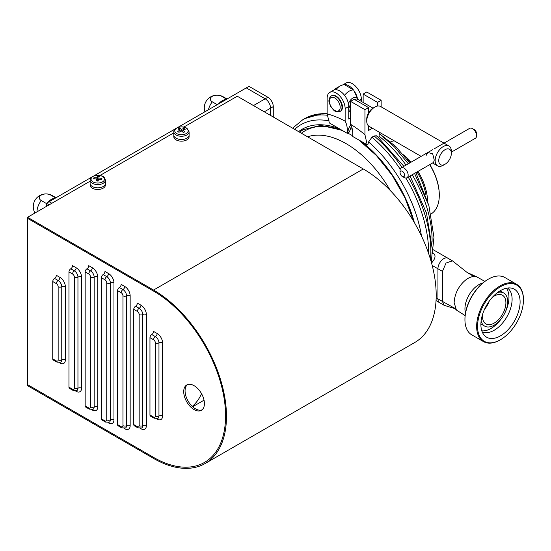 <?xml version="1.0" encoding="UTF-8"?>
<svg xmlns="http://www.w3.org/2000/svg" width="551" height="551" viewBox="0 0 551 551"><rect width="100%" height="100%" fill="white"/><g stroke="black" fill="none" stroke-linecap="round" stroke-linejoin="round"><path stroke-width="0.83" d="M201.549 393.683A89.104 51.443 60 0 1 192.265 406.411M46.449 206.384L46.449 203.271L49.149 201.707L51.856 203.271L49.149 201.707L91.576 177.215M273.275 117.005L273.275 106.612A7.638 4.408 -120 0 0 267.876 97.258L265.176 98.815A7.638 4.408 60 0 1 270.575 108.168L270.575 115.441L270.575 108.168A7.638 4.408 -120 0 0 265.176 98.815L246.276 87.898L265.176 98.815L253.474 105.572M93.89 175.879L175.287 128.886M177.601 127.55L248.976 86.342L267.876 97.258M46.449 203.271L49.149 204.827M27.55 217.301L153.564 290.053A103.106 59.529 -120 0 1 220.923 380.913A103.106 59.529 -120 0 1 205.117 463.536A103.106 59.529 -120 0 1 153.564 458.425L27.55 385.672L27.55 384.632L153.564 457.385A101.832 58.792 -120 0 0 204.483 462.434A101.832 58.792 -120 0 0 220.09 380.831A101.832 58.792 -120 0 0 153.564 291.093L27.55 218.341L27.55 217.301L90.123 181.176M205.117 463.536L414.841 342.453A103.106 59.529 -120 0 0 430.648 259.831A103.106 59.529 -120 0 0 363.288 168.971L237.274 96.218L183.758 127.116M100.048 175.445L173.827 132.846M187.457 384.612A14.636 8.451 -120 0 0 186.045 396.513A14.636 8.451 -120 0 0 195.419 408.801A14.636 8.451 -120 0 0 202.031 409.861M194.069 385.672A14.636 8.451 -120 0 0 186.748 384.949A14.636 8.451 -120 0 0 184.502 396.679A14.636 8.451 -120 0 0 194.069 409.579A14.636 8.451 -120 0 0 201.39 410.302A14.636 8.451 -120 0 0 203.629 398.573A14.636 8.451 -120 0 0 194.069 385.672M153.564 457.385A101.832 58.792 -120 0 0 204.483 462.434A101.832 58.792 -120 0 0 220.09 380.831A101.832 58.792 -120 0 0 153.564 291.093L27.55 218.341L27.55 384.632L153.564 457.385M153.564 417.052A2.548 1.467 -60 0 0 154.094 418.216L150.492 416.136A2.548 1.467 -60 0 1 149.962 414.972L153.564 417.052A2.548 1.467 -120 0 0 155.361 416.012L155.361 342.86A2.548 1.467 -120 0 0 153.564 339.74L149.962 337.66L149.962 414.972M149.962 337.66A2.548 1.467 -60 0 1 151.766 334.547A2.548 1.467 120 0 0 153.564 331.426L157.166 333.507A7.638 4.408 60 0 1 162.566 342.86L162.566 416.012A7.638 4.408 60 0 1 157.166 419.132L156.56 418.781M137.364 426.674A2.548 1.467 -60 0 0 137.888 427.838L134.292 425.758A2.548 1.467 -60 0 1 133.762 424.594L137.364 426.674A2.548 1.467 -120 0 0 139.162 425.634L139.162 314.531A2.548 1.467 -120 0 0 137.364 311.418L133.762 309.338L133.762 424.594M133.762 309.338A2.548 1.467 -60 0 1 135.56 306.218A2.548 1.467 120 0 0 137.364 303.098L140.96 305.178A7.638 4.408 60 0 1 146.366 314.531L146.366 425.634A7.638 4.408 60 0 1 140.96 428.747L140.36 428.402M121.158 426.681A2.548 1.467 -60 0 0 121.688 427.845L118.086 425.765A2.548 1.467 -60 0 1 117.563 424.601L121.158 426.681A2.548 1.467 -120 0 0 122.963 425.641L122.963 295.818A2.548 1.467 -120 0 0 121.158 292.698L117.563 290.618L117.563 424.601M117.563 290.618A2.548 1.467 -60 0 1 119.36 287.505A2.548 1.467 120 0 0 121.158 284.385L124.76 286.465A7.638 4.408 60 0 1 130.16 295.818L130.16 425.641A7.638 4.408 60 0 1 124.76 428.754L124.161 428.409M104.959 420.895A2.548 1.467 -60 0 0 105.489 422.059L101.887 419.979A2.548 1.467 -60 0 1 101.356 418.815L104.959 420.895A2.548 1.467 -120 0 0 106.756 419.855L106.756 282.897A2.548 1.467 -120 0 0 104.959 279.777L101.356 277.697L101.356 418.815M101.356 277.697A2.548 1.467 -60 0 1 103.161 274.584A2.548 1.467 120 0 0 104.959 271.464L108.561 273.544A7.638 4.408 60 0 1 113.961 282.897L113.961 419.855A7.638 4.408 60 0 1 108.561 422.968L107.955 422.624M88.759 407.967A2.548 1.467 -60 0 0 89.283 409.138L85.68 407.058A2.548 1.467 -60 0 1 85.157 405.894L88.759 407.967A2.548 1.467 -120 0 0 90.557 406.934L90.557 277.112A2.548 1.467 -120 0 0 88.759 273.992L85.157 271.912L85.157 405.894M85.157 271.912A2.548 1.467 -60 0 1 86.955 268.792A2.548 1.467 120 0 0 88.759 265.678L92.354 267.758A7.638 4.408 60 0 1 97.761 277.112L97.761 406.934A7.638 4.408 60 0 1 92.354 410.047L91.755 409.703M72.553 389.254A2.548 1.467 -60 0 0 73.083 390.418L69.481 388.338A2.548 1.467 -60 0 1 68.958 387.174L72.553 389.254A2.548 1.467 -120 0 0 74.357 388.214L74.357 277.119A2.548 1.467 -120 0 0 72.553 273.999L68.958 271.918L68.958 387.174M68.958 271.918A2.548 1.467 -60 0 1 70.755 268.805A2.548 1.467 120 0 0 72.553 265.685L76.155 267.765A7.638 4.408 60 0 1 81.555 277.119L81.555 388.214A7.638 4.408 60 0 1 76.155 391.334L75.549 390.983M56.354 360.926A2.548 1.467 -60 0 0 56.884 362.097L53.282 360.017A2.548 1.467 -60 0 1 52.751 358.853L56.354 360.926A2.548 1.467 -120 0 0 58.151 359.886L58.151 286.734A2.548 1.467 -120 0 0 56.354 283.62L52.751 281.54L52.751 358.853M52.751 281.54A2.548 1.467 -60 0 1 54.556 278.42A2.548 1.467 120 0 0 56.354 275.3L59.956 277.38A7.638 4.408 60 0 1 65.355 286.734L65.355 359.886A7.638 4.408 60 0 1 59.956 363.006L59.35 362.661M45.878 206.721A12.728 7.349 -60 0 1 46.449 205.764M55.327 198.146A12.728 7.349 120 0 0 51.401 199.372A12.728 7.349 120 0 0 47.482 202.672M46.449 203.546L41.263 200.55A6.708 3.871 180 0 1 41.263 195.075A6.708 3.871 180 0 1 50.74 195.075L55.692 197.933M226.344 99.407A12.728 7.349 120 0 0 222.425 100.633A12.728 7.349 120 0 0 218.499 103.939M217.232 104.669L212.28 101.811A6.708 3.871 180 0 1 212.28 96.335A6.708 3.871 180 0 1 221.764 96.335L226.716 99.194M443.789 258.646A8.272 4.78 120 0 0 437.942 268.778L437.942 298.917A8.272 4.78 120 0 0 439.657 302.706A8.272 4.78 -60 0 1 437.942 298.917L437.942 268.778A8.272 4.78 -60 0 1 441.551 260.451A8.272 4.78 -60 0 1 447.929 258.233A8.272 4.78 120 0 0 443.789 258.646M432.005 252.248C435.813 254.28 436.013 257.434 432.583 261.711L431.585 263.116M431.619 260.905A2.548 0.964 -146.9 0 1 432.583 261.711M484.508 309.359A16.551 9.553 120 0 0 489.164 301.294A16.551 9.553 -60 0 1 484.508 309.359M455.271 308.739L444.154 305.309L442.439 301.521L442.439 271.374L446.055 263.054L452.426 260.837L467.096 272.456L473.798 276.506L476.918 276.926L484.866 281.403M465.134 315.578L456.414 310.061L454.141 302.561C454.637 295.095 457.385 288.607 462.385 283.097C466.194 278.971 469.996 276.774 473.798 276.506M464.941 308.794A19.733 11.392 -60 0 1 482.793 283.021A19.733 11.392 -60 0 0 465.815 302.692A19.733 11.392 -60 0 0 465.499 312.975A19.733 11.392 -60 0 1 464.941 308.794M425.889 194.854A40.595 23.438 -120 0 0 425.62 193.373A40.595 23.438 -120 0 0 417.038 171.953M410.185 162.683A40.595 23.438 -120 0 0 407.292 159.638M403.435 154.797A41.373 23.886 60 0 1 411.142 162.132M417.975 171.416A41.373 23.886 60 0 1 426.694 193.208A41.373 23.886 60 0 1 427.555 200.371M431.116 213.946A41.373 23.886 -120 0 0 439.292 195.247L439.292 194.723A40.733 23.521 -120 0 0 438.41 186.066A40.733 23.521 -120 0 0 429.808 164.584M439.292 195.247A41.373 23.886 -120 0 0 438.396 186.452A41.373 23.886 -120 0 0 429.677 164.659M394.179 140.815A41.373 23.886 -120 0 0 390.618 141.882M478.977 316.426A32.461 18.741 120 0 0 500.501 339.712A32.461 18.741 120 0 0 522.017 309.999A32.461 18.741 120 0 0 523.45 299.958A32.461 18.741 120 0 0 504.551 284.784A32.461 18.741 120 0 0 478.977 316.426M500.501 339.712L500.046 339.974A33.094 19.106 -60 0 1 483.502 341.613A33.094 19.106 -60 0 1 478.103 316.226A33.094 19.106 -60 0 1 516.597 284.288A33.094 19.106 -60 0 1 523.45 299.441L523.45 299.958M464.941 319.704L464.941 319.077A32.323 18.665 -60 0 1 466.366 309.077A32.323 18.665 -60 0 1 487.8 279.488L488.344 279.171A33.094 19.106 120 0 0 466.401 309.469A33.094 19.106 120 0 0 464.941 319.704A33.094 19.106 120 0 0 471.801 334.856L483.502 341.613M492.449 297.223A16.551 9.553 -60 0 1 502.471 295.24A16.551 9.553 -60 0 1 505.171 307.933A16.551 9.553 -60 0 1 485.92 323.905A16.551 9.553 -60 0 1 482.628 314.228M497.553 292.533A19.092 11.027 -60 0 1 503.745 293.036A19.092 11.027 -60 0 1 506.858 307.685A19.092 11.027 -60 0 1 484.653 326.109A19.092 11.027 -60 0 1 481.119 320.999M484.653 326.109L481.498 324.291A19.092 11.027 -60 0 1 480.906 323.898M506.39 288.221A25.332 14.622 -60 0 1 507.843 305.247A25.332 14.622 -60 0 1 505.171 312.321M507.485 288.028A25.332 14.622 -60 0 1 510.991 307.065A25.332 14.622 -60 0 1 482.187 331.854M482.118 315.957A27.722 16.007 -60 0 1 511.48 288.125A27.722 16.007 -60 0 1 518.877 310.468A27.722 16.007 -60 0 1 502.843 334.326A27.722 16.007 -60 0 1 484.26 335.263A27.722 16.007 -60 0 1 482.118 315.957M516.597 284.288L504.895 277.532A33.094 19.106 120 0 0 488.344 279.171M502.064 317.707A25.332 14.622 -60 0 1 481.801 330.807M499.957 290.9A19.092 11.027 -60 0 1 500.59 291.217L503.745 293.036M351.428 126.172L349.417 131.868L348.039 133.005L347.612 132.55L348.783 128.169L350.739 124.643L348.783 128.169L347.309 133.363L329.353 122.949L327.142 113.885L327.142 98.236A12.728 7.349 60 0 1 329.78 92.41A12.728 7.349 60 0 1 339.588 95.819A12.728 7.349 60 0 1 345.146 108.63L345.146 121.158C346.903 124.395 347.626 128.459 347.309 133.363M348.039 133.005L347.612 132.55M350.546 117.983L348.749 119.023L348.749 106.55A12.728 7.349 -120 0 0 343.19 93.739A12.728 7.349 -120 0 0 333.383 90.33L329.78 92.41M342.715 84.944L345.98 83.056A12.728 7.349 60 0 1 355.788 86.466A12.728 7.349 60 0 1 361.346 99.276L361.346 101.432M342.805 84.923A12.728 7.349 60 0 1 353.246 89.758M354.135 90.943A12.728 7.349 60 0 1 357.351 98.078M345.146 121.158A112.184 64.77 -120 0 0 327.142 113.885M372.393 128.238L368.55 130.456L368.55 125.945M368.55 112.893L368.55 107.59L364.948 109.67L350.546 101.356L350.546 124.271A112.184 64.77 60 0 1 364.948 134.692L364.948 109.67M364.948 134.692L367.186 144.755L352.709 136.483C353.026 131.579 352.309 127.515 350.546 124.271M421.467 236.014A101.033 58.33 -120 0 0 368.585 141.944L367.972 144.3L367.186 144.755M368.585 141.944L371.966 137.178L374.129 135.932L376.898 135.877M378.916 137.64L379.419 132.295M381.147 106.832L381.147 100.316L377.552 102.396L377.552 106.047M368.55 107.59L354.148 99.276L350.546 101.356M363.15 102.465L363.15 94.083L377.552 102.396M381.147 100.316L366.746 92.003L363.15 94.083M348.48 109.132L349.458 106.963L348.48 103.664A7.191 4.153 -60 0 1 352.977 97.926A7.191 4.153 -60 0 1 357.482 98.471L357.737 99.228M335.841 89.737A12.728 7.349 -60 0 1 340.139 85.99A12.728 7.349 -60 0 1 344.644 84.785L353.639 89.985A12.728 7.349 -60 0 0 344.644 95.178L345.133 96.143M333.782 90.13A6.364 3.678 -60 0 1 335.642 88.594L340.139 85.99M350.546 111.137L349.32 111.874A12.728 7.349 -60 0 1 348.749 112.197M344.244 94.951L344.644 95.178M357.482 98.471L353.639 89.985M426.157 155.403L427.865 152.475L432.68 153.798L434.257 160.079L433.589 162.4L406.969 177.773A5.73 3.306 60 0 1 404.103 177.484L402.299 176.451A3.182 1.839 -120 0 0 404.482 175.755A3.182 1.839 -120 0 0 403.387 172.201A3.182 1.839 -120 0 0 400.054 172.553A3.182 1.839 -120 0 0 401.211 175.494A3.182 1.839 -120 0 0 402.299 176.451M366.746 121.103L366.746 119.023A8.912 5.145 -60 0 1 373.048 108.113L374.845 107.073A11.454 6.612 120 0 0 366.746 121.103A11.454 6.612 120 0 0 369.122 126.344L421.122 156.367M443.259 165.272L445.056 164.232A8.912 5.145 120 0 0 451.359 153.323A8.912 5.145 120 0 0 445.056 149.686A8.912 5.145 120 0 0 438.754 160.596A8.912 5.145 120 0 0 445.056 164.232L443.259 165.272A11.454 6.612 -60 0 1 437.528 165.844A11.454 6.612 -60 0 1 435.772 156.663A11.454 6.612 -60 0 1 443.259 146.566A11.454 6.612 -60 0 1 448.982 146.001L380.576 106.501A11.454 6.612 120 0 0 374.845 107.073L373.048 108.113M448.982 146.001A11.454 6.612 -60 0 1 451.359 151.243L451.359 153.323M472.51 128.638L474.308 129.678A3.182 1.839 60 0 1 475.396 130.628A3.182 1.839 60 0 1 476.56 133.576L476.56 135.656A5.73 3.306 -120 0 0 474.466 130.353A5.73 3.306 -120 0 0 472.51 128.638A5.73 3.306 -120 0 0 469.645 128.355L437.976 146.635M451.359 152.145L475.375 138.273A5.73 3.306 -120 0 0 476.56 135.656M400.054 172.553L400.054 170.473A5.73 3.306 60 0 1 401.238 167.848A5.73 3.306 60 0 1 406.059 169.846A5.73 3.306 60 0 1 406.969 177.773M330.586 96.48A8.912 5.145 60 0 1 331.241 95.977L331.688 95.716A8.912 5.145 60 0 1 340.229 100.254A8.912 5.145 60 0 1 341.248 110.648A8.912 5.145 60 0 1 340.601 111.15L340.146 111.412C334.395 112.962 333.513 109.649 330.786 106.563C329.484 102.947 327.514 101.274 330.407 96.618L331.241 95.977A8.912 5.145 60 0 1 339.781 100.516A8.912 5.145 60 0 1 340.8 110.909A8.912 5.145 60 0 1 340.146 111.412M350.367 128.314A99.29 57.325 60 0 1 352.337 129.389M96.811 183.001A6.702 3.871 0 0 0 104.394 179.716A6.702 3.871 0 0 0 98.705 175.335A6.702 3.871 0 0 0 91.122 178.62A6.702 3.871 0 0 0 96.811 183.001M105.393 180.17L105.393 183.414A7.638 4.408 180 0 1 96.68 187.781A7.638 4.408 180 0 1 90.123 183.414A7.638 4.408 0 0 0 92.354 186.534A7.638 4.408 0 0 0 100.681 187.492A7.638 4.408 0 0 0 105.393 183.414L105.393 185.081A7.638 4.408 0 0 1 100.681 189.151A7.638 4.408 0 0 1 92.354 188.194A7.638 4.408 0 0 1 90.123 185.081L90.123 180.17A7.638 4.408 180 0 0 96.68 184.537A7.638 4.408 180 0 0 105.393 180.17C104.118 175.349 101.832 176.21 98.76 175.266C93.153 175.521 90.274 177.153 90.123 180.17M98.126 181.121A24.871 20.105 -166.1 0 0 97.183 181.031A24.871 20.105 -166.1 0 0 96.239 180.969A25.188 2.907 -85.3 0 1 96.68 178.923A25.188 20.359 -166.1 0 0 93.58 178.93A24.871 2.865 -85.3 0 1 93.856 177.835A25.188 20.359 13.9 0 1 96.948 177.835A25.188 2.907 -85.3 0 1 97.389 176.306A24.871 20.105 13.9 0 1 98.333 176.368A24.871 20.105 13.9 0 1 99.276 176.458A25.188 2.907 94.7 0 0 98.836 177.987A25.188 20.359 13.9 0 1 101.935 178.503A24.871 2.865 94.7 0 0 101.659 179.592A25.188 20.359 -166.1 0 0 98.567 179.082A25.188 2.907 94.7 0 0 98.126 181.121M98.836 177.987L98.836 179.109M101.377 179.53L101.935 178.503M98.312 180.211A21.255 17.184 -166.1 0 0 97.169 180.136L97.004 181.017M98.271 180.418L97.169 180.322M96.948 177.835L96.948 181.01M97.169 180.136L97.389 176.306M93.856 177.835L94.379 178.896M96.68 178.923L96.68 180.997M176.368 133.349A6.702 3.871 0 0 0 185.818 133.783A6.702 3.871 0 0 0 186.569 128.328A6.702 3.871 0 0 0 177.119 127.894A6.702 3.871 0 0 0 176.368 133.349M189.103 131.841L189.103 135.085A7.638 4.408 180 0 1 184.11 139.224A7.638 4.408 180 0 1 175.652 137.95A7.638 4.408 180 0 1 173.827 135.085A7.638 4.408 0 0 0 176.065 138.205A7.638 4.408 0 0 0 184.392 139.162A7.638 4.408 0 0 0 189.103 135.085L189.103 136.751A7.638 4.408 0 0 1 184.392 140.822A7.638 4.408 0 0 1 176.065 139.871A7.638 4.408 0 0 1 173.827 136.751L173.827 131.841A7.638 4.408 180 0 0 175.652 134.699A7.638 4.408 180 0 0 184.11 135.98A7.638 4.408 180 0 0 189.103 131.841L187.023 128.404C182.712 125.153 173.365 127.556 173.827 131.841M178.979 132.33A24.871 13.169 -116.2 0 0 178.359 131.896A24.871 13.169 -116.2 0 0 177.739 131.496A25.188 15.648 -55.9 0 1 180.122 130.064A25.188 13.341 -116.2 0 0 178.097 128.948A24.871 15.456 -55.9 0 1 179.55 128.231A25.188 13.341 63.8 0 1 181.575 129.354A25.188 15.648 -55.9 0 1 183.951 128.438A24.871 13.169 63.8 0 1 184.571 128.844A24.871 13.169 63.8 0 1 185.191 129.278A25.188 15.648 124.1 0 0 182.815 130.188A25.188 13.341 63.8 0 1 184.84 131.82A24.871 15.456 124.1 0 0 183.387 132.536A25.188 13.341 -116.2 0 0 181.362 130.904A25.188 15.648 124.1 0 0 178.979 132.33M182.815 130.188L182.815 132.04M181.575 129.354L181.575 131.062M183.469 129.905L183.951 128.438M179.55 128.231L180.032 130.008M180.122 130.325L180.425 131.427M180.122 130.064L180.122 131.606M264.273 111.805L273.275 106.612M153.564 290.053L363.288 168.971M59.956 277.38A2.548 1.467 -60 0 1 58.151 280.5L54.556 278.42M65.355 286.734A2.548 1.467 0 0 0 61.753 286.734A5.09 2.941 -120 0 0 58.151 280.5A2.548 1.467 120 0 0 56.354 283.62M65.355 359.886A2.548 1.467 0 0 0 61.753 359.886L61.753 286.734A2.548 1.467 180 0 1 58.151 286.734M56.884 362.097L60.7 362.221A5.09 2.941 -120 0 0 61.753 359.886A2.548 1.467 180 0 1 58.151 359.886M59.956 363.006A2.548 1.467 120 0 0 59.907 362.551M76.155 267.765A2.548 1.467 -60 0 1 74.357 270.878L70.755 268.805M81.555 277.119A2.548 1.467 0 0 0 77.953 277.119A5.09 2.941 -120 0 0 74.357 270.878A2.548 1.467 120 0 0 72.553 273.999M81.555 388.214A2.548 1.467 0 0 0 77.953 388.214L77.953 277.119A2.548 1.467 180 0 1 74.357 277.119M73.083 390.418L76.899 390.549A5.09 2.941 -120 0 0 77.953 388.214A2.548 1.467 180 0 1 74.357 388.214M76.155 391.334A2.548 1.467 120 0 0 76.107 390.879M92.354 267.758A2.548 1.467 -60 0 1 90.557 270.872L86.955 268.792M97.761 277.112A2.548 1.467 0 0 0 94.159 277.112A5.09 2.941 -120 0 0 90.557 270.872A2.548 1.467 120 0 0 88.759 273.992M97.761 406.934A2.548 1.467 0 0 0 94.159 406.934L94.159 277.112A2.548 1.467 180 0 1 90.557 277.112M89.283 409.138L93.105 409.262A5.09 2.941 -120 0 0 94.159 406.934A2.548 1.467 180 0 1 90.557 406.934M92.354 410.047A2.548 1.467 120 0 0 92.306 409.593M108.561 273.544A2.548 1.467 -60 0 1 106.756 276.657L103.161 274.584M113.961 282.897A2.548 1.467 0 0 0 110.358 282.897A5.09 2.941 -120 0 0 106.756 276.657A2.548 1.467 120 0 0 104.959 279.777M113.961 419.855A2.548 1.467 0 0 0 110.358 419.855L110.358 282.897A2.548 1.467 180 0 1 106.756 282.897M105.489 422.059L109.305 422.183A5.09 2.941 -120 0 0 110.358 419.855A2.548 1.467 180 0 1 106.756 419.855M108.561 422.968A2.548 1.467 120 0 0 108.513 422.514M124.76 286.465A2.548 1.467 -60 0 1 122.963 289.585L119.36 287.505M130.16 295.818A2.548 1.467 0 0 0 126.558 295.818A5.09 2.941 -120 0 0 122.963 289.585A2.548 1.467 120 0 0 121.158 292.698M130.16 425.641A2.548 1.467 0 0 0 126.558 425.641L126.558 295.818A2.548 1.467 180 0 1 122.963 295.818M121.688 427.845L125.504 427.969A5.09 2.941 -120 0 0 126.558 425.641A2.548 1.467 180 0 1 122.963 425.641M124.76 428.754A2.548 1.467 120 0 0 124.712 428.306M140.96 305.178A2.548 1.467 -60 0 1 139.162 308.298L135.56 306.218M146.366 314.531A2.548 1.467 0 0 0 142.764 314.531A5.09 2.941 -120 0 0 139.162 308.298A2.548 1.467 120 0 0 137.364 311.418M146.366 425.634A2.548 1.467 0 0 0 142.764 425.634L142.764 314.531A2.548 1.467 180 0 1 139.162 314.531M137.888 427.838L141.71 427.962A5.09 2.941 -120 0 0 142.764 425.634A2.548 1.467 180 0 1 139.162 425.634M140.96 428.747A2.548 1.467 120 0 0 140.911 428.292M157.166 333.507A2.548 1.467 -60 0 1 155.361 336.627L151.766 334.547M162.566 342.86A2.548 1.467 0 0 0 158.964 342.86A5.09 2.941 -120 0 0 155.361 336.627A2.548 1.467 120 0 0 153.564 339.74M162.566 416.012A2.548 1.467 0 0 0 158.964 416.012L158.964 342.86A2.548 1.467 180 0 1 155.361 342.86M154.094 418.216L157.91 418.347A5.09 2.941 -120 0 0 158.964 416.012A2.548 1.467 180 0 1 155.361 416.012M157.166 419.132A2.548 1.467 120 0 0 157.118 418.677M37 211.839A12.728 7.349 -60 0 1 41.263 200.55M50.74 195.075A12.728 7.349 -60 0 1 52.366 195.619A12.728 12.728 0 0 0 34.975 213.01M208.436 109.745A12.728 7.349 -60 0 1 212.28 101.811M221.764 96.335A12.728 7.349 -60 0 1 223.389 96.886A12.728 12.728 0 0 0 204.896 111.791M442.439 271.374L432.204 265.465M432.06 242.13A91.011 52.545 -120 0 0 432.087 239.94A91.011 52.545 -120 0 0 412.21 174.743M405.991 165.107A91.011 52.545 -120 0 0 378.978 136.104M454.974 308.415L436.158 297.891M361.084 141.256A96.494 55.713 60 0 1 414.324 222.501M430.51 259.376A104.38 60.266 -120 0 0 430.834 251.573A104.38 60.266 -120 0 0 408.188 177.064M402.03 167.394A104.38 60.266 -120 0 0 374.129 135.932M371.966 137.178A104.38 60.266 60 0 1 400.24 169.178M405.86 178.042A104.38 60.266 60 0 1 428.678 252.819A104.38 60.266 60 0 1 428.671 253.66M327.142 113.781A104.38 60.266 -120 0 0 304.834 118.568L302.678 119.815A104.38 60.266 60 0 1 327.797 115.29M342.123 130.332L320.861 125.346L302.919 129.767A95.64 55.217 -120 0 0 299.427 132.102M299.579 132.185A95.64 55.217 60 0 1 303.401 129.499L299.586 132.192M298.573 131.606A96.494 55.713 60 0 1 339.519 128.81M329.188 120.917A101.033 58.33 -120 0 0 294.668 129.354M359.486 100.351L361.346 99.276M345.146 108.63L348.749 106.55M377.511 136.793A101.033 58.33 -120 0 0 375.947 135.463M350.546 105.021A6.24 3.602 120 0 0 350.174 107.273A6.24 3.602 120 0 0 350.546 109.105M357.895 99.676L357.702 99.325A6.24 3.602 120 0 0 354.679 99.586M350.546 110.358A7.191 4.153 -60 0 1 348.749 109.497M330.421 98.03A7.638 4.408 -120 0 0 331.626 107.438A7.638 4.408 -120 0 0 339.168 110.393A7.638 4.408 -120 0 0 337.963 100.991A7.638 4.408 -120 0 0 330.421 98.03M352.75 135.849A93.698 54.094 -120 0 0 347.502 132.984M343.418 131.097A93.698 54.094 -120 0 0 301.411 133.246M390.301 190.556A87.829 50.713 -120 0 0 307.561 136.8M192.643 406.755L204.042 400.178M56.03 197.74L52.366 195.619M227.053 99.001L223.389 96.886M414.538 173.4L428.878 205.585L433.954 237.336L432.246 253.494M408.305 163.771L394.55 147.027L379.226 133.576M428.747 205.165L415.881 172.621M409.717 162.958L395.928 146.704L380.431 134.465M452.426 260.837L432.996 249.617M444.154 305.309L436.041 300.626M454.596 308.037L456.414 310.061M467.096 272.456L476.918 276.926M413.746 221.523L404.971 197.878L392.202 175.321L376.388 155.506L358.68 139.885M431.399 262.462L432.328 249.5L426.508 213.065L410.047 175.989M403.883 166.319L376.898 135.87M292.615 128.169L302.678 119.815M304.834 118.568L323.437 113.286L327.142 113.258M357.702 99.325L372.986 108.148M437.528 165.844L432.576 162.986M437.646 146.828L434.463 148.667M432.907 149.562L401.238 167.848"/></g></svg>
